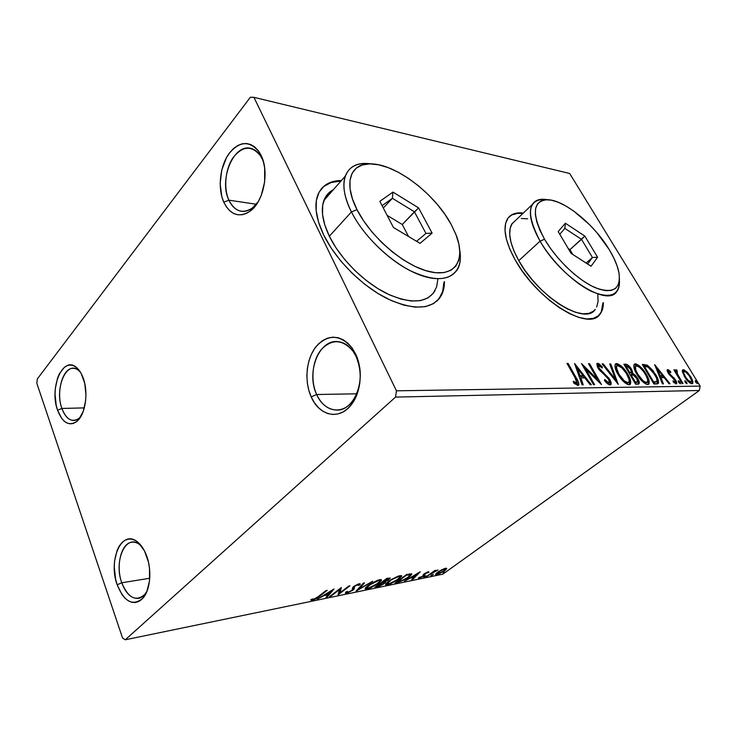 <?xml version="1.0" encoding="UTF-8"?>
<svg xmlns="http://www.w3.org/2000/svg" width="737" height="737" viewBox="0 0 737 737"><rect width="100%" height="100%" fill="white"/><g stroke="black" fill="none" stroke-linecap="round" stroke-linejoin="round"><path stroke-width="1.11" d="M316.661 394.516C323.856 411.532 342.023 415.493 352.47 401.223C361.36 387.625 362.567 372.692 356.1 356.422L355.556 353.889C363.138 369.209 361.231 392.259 351.448 404.539C339.646 420.634 319.222 416.037 311.18 396.875L316.661 394.516L356.745 393.807L316.661 394.516C306.021 372.968 318.688 339.637 337.426 341.572C345.211 342.244 351.438 347.201 356.1 356.422C367.155 377.712 354.737 411.126 336.754 410.076C328.168 409.754 321.47 404.567 316.661 394.516L311.18 396.875L308.812 390.297L307.357 383.194L306.868 375.824L307.347 368.463L308.794 361.36L311.152 354.773L314.349 348.951L318.273 344.115L322.778 340.439L327.716 338.09L332.894 337.159L338.126 337.721L343.212 339.766L347.928 343.23L352.102 347.993L355.556 353.889L358.136 360.669L359.73 368.076L360.273 375.806L359.739 383.526L358.154 390.932L355.584 397.722L352.139 403.618L347.965 408.39L343.249 411.854L338.172 413.899L332.94 414.47L327.753 413.549L322.815 411.2L318.31 407.533L314.386 402.697L311.18 396.875C304.049 381.103 306.233 358.744 316.182 346.454C328.158 333.898 340.107 334.368 352.019 347.873L355.556 353.889L356.1 356.422L352.968 351.098C342.419 339.103 331.807 338.651 321.129 349.743C312.248 360.633 310.295 380.522 316.661 394.516M228.894 200.169C234.799 211.556 242.611 214.181 252.321 208.055L258.245 201.652C253.113 208.884 247.42 212.081 241.156 211.252C235.941 210.229 231.851 206.535 228.894 200.169L256.292 204.25L228.894 200.169C218.677 179.966 233.611 143.429 250.737 148.349C255.453 149.491 259.24 152.964 262.086 158.768L261.138 155.489C269.613 172.016 263.57 201.883 250.119 211.178C239.184 218.041 230.414 215.057 223.799 202.224L228.894 200.169L223.799 202.224L221.8 196.567L220.151 183.587L221.782 169.971L226.471 157.663L229.778 152.577L233.583 148.469L237.738 145.511L242.105 143.826L246.499 143.494L250.773 144.544L254.744 146.958L258.245 150.652L261.138 155.489L263.302 161.283L264.638 167.806L264.647 181.956L261.165 195.637L258.272 201.606L254.772 206.673L250.81 210.635L246.545 213.362L242.141 214.753L237.784 214.771L233.62 213.444L229.815 210.828L226.499 207.033L223.799 202.224C217.636 188.608 219.746 167.05 228.571 154.236C239.23 140.951 249.438 140.214 259.212 152.034L261.138 155.489L263.791 163.181L262.519 158.851L260.382 155.7C251.732 145.198 242.648 145.815 233.15 157.552C225.273 168.911 223.375 188.092 228.894 200.169M61.89 408.445C66.358 419.639 72.097 422.9 79.108 418.248L80.932 416.377C78.712 419.04 76.298 420.412 73.682 420.486C68.661 420.247 64.736 416.23 61.89 408.445L84.322 407.893L61.89 408.445C55.819 392.204 62.746 367.385 73.368 368.325C75.902 368.408 78.26 369.707 80.453 372.222L78.822 370.591C66.8 359.407 54.225 388.417 61.89 408.445L57.578 410.251L61.89 408.445M83.235 378.136C88.698 392.545 85.372 414.793 76.906 421.361C69.011 426.566 62.571 422.863 57.578 410.251L56.187 405.203L55.045 394.12L55.33 388.491L57.55 378.081L59.421 373.687L64.322 367.348L67.187 365.653L70.19 365.045L73.212 365.57L76.141 367.219L78.859 369.937L81.254 373.622L84.718 383.314L85.943 394.783L85.639 400.624L83.253 411.32L78.896 419.335L76.178 421.933L73.249 423.453L70.227 423.839L67.224 423.112L64.359 421.288L61.733 418.459L57.578 410.251C49.001 387.717 63.05 355.041 76.584 367.57C79.31 369.9 81.521 373.419 83.235 378.136M121.762 582.774C128.256 598.177 135.94 602.046 144.83 594.409L147.05 591.102C144.701 595.339 141.808 597.771 138.353 598.398C131.37 598.84 125.843 593.635 121.762 582.774L149.749 578.25L121.762 582.774C115.534 565.813 121.218 542.865 132.052 542.174C135.433 541.824 138.685 543.28 141.836 546.55L139.155 544.21C125.585 533.754 113.609 561.189 121.762 582.774L117.165 584.8L121.762 582.774M146.746 556.149C152.043 570.41 150.302 589.922 143.079 597.993C133.075 606.569 124.433 602.175 117.165 584.8L115.571 579.07L114.263 566.928L114.585 560.958L117.146 550.309L119.283 546.016L121.918 542.644L124.931 540.313L128.229 539.134L131.693 539.162L135.175 540.396L138.556 542.828L144.461 550.852L148.45 562.045L149.51 568.301L149.519 580.857L146.764 591.802L144.489 596.113L141.725 599.411L138.593 601.585L135.212 602.544L131.73 602.276L128.275 600.793L124.968 598.186L121.946 594.547L117.165 584.8C108.044 560.516 121.421 529.617 136.695 541.336C140.868 544.321 144.222 549.258 146.746 556.149M323.902 186.378L331.18 182.509L341.019 180.998C332.627 181.099 326.113 183.67 321.461 188.69L321.498 188.644M323.654 234.9C316.127 218.953 314.109 205.844 317.592 195.572C321.443 185.715 329.402 180.685 341.471 180.473L331.632 181.984L324.354 185.853L319.176 192.035L316.376 200.353L316.145 210.542L318.587 222.224L323.654 234.9L331.171 248.037L340.835 261.045L352.212 273.316L364.787 284.298L377.98 293.492L391.19 300.53L403.83 305.136L415.373 307.172L425.378 306.638L433.494 303.644L439.455 298.374L443.13 291.133L444.457 281.654C444.448 287.135 443.333 291.87 441.122 295.859C431.993 309.798 413.991 310.71 387.109 298.586C361.913 286.02 335.722 259.802 323.654 234.9M522.874 213.481C517.024 212.753 512.445 213.85 509.147 216.77M515.071 259.71C505.186 241.487 502.597 227.991 507.286 219.202C510.419 214.191 515.762 212.145 523.316 213.057L518.093 212.919L512.316 214.476L508.079 218.014L505.6 223.449L505.02 230.626L506.43 239.295L509.811 249.115L515.071 259.71L521.989 270.608L530.299 281.341L539.622 291.428L549.553 300.42L559.659 307.928L569.48 313.64L578.6 317.343L586.652 318.928L593.34 318.375L598.435 315.768L601.77 311.272L603.373 302.631C603.391 307.393 602.304 311.198 600.084 314.054C589.241 332.24 536.831 300.051 515.071 259.71M439.114 298.651L439.62 298.163L439.114 298.651M250.396 97.21L37.283 379.002L36.85 383.351L122.563 638.039L125.262 639.79L395.539 397.096L699.349 390.49L442.817 574.16L125.262 639.79L395.539 397.096L396.451 390.813L253.924 97.339L569.683 173.49L700.15 386.096L396.451 390.813L253.924 97.339L250.396 97.21L37.283 379.002L36.85 383.351L122.563 638.039L125.262 639.79L442.817 574.16L699.349 390.49L700.15 386.096L569.683 173.49L253.924 97.339L250.396 97.21M682.444 371.936L685.355 377.97L690.191 383.129L691.932 383.765L692.872 383.102L691.988 379.14L687.99 373.042L684.111 369.863L682.757 369.854L682.324 371.033L684.572 376.754C686.912 380.633 689.371 382.973 691.932 383.765L692.642 383.516C693.231 382.033 692.587 379.776 690.698 376.745L686.948 371.945L683.346 369.707L682.619 369.965L682.444 371.936M682.213 383.636L683.07 383.627L677.091 373.337L676.999 370.121L675.691 369.863L675.94 371.89L674.723 369.882L673.858 369.873L682.213 383.636L683.07 383.627L677.524 374.267L676.999 370.121L675.765 369.762L675.94 371.89L674.723 369.882L673.858 369.873L682.213 383.636M667.704 369.587L667.16 370.785L668.57 373.76L675.212 380.78L675.092 382.245L673.01 380.789L673.286 382.079L676.584 383.866L676.741 382.346L675.626 379.914L669.27 373.466L668.616 371.328L670.781 372.738L670.569 371.559L668.33 369.781L667.132 370.011L667.704 369.587L668.229 373.208L674.806 379.997L675.35 382.153L673.01 380.789L673.286 382.079L676.667 383.793L675.626 379.914L669.058 373.143L668.588 371.347L670.781 372.738L670.569 371.559L667.704 369.587M656.685 383.94L658.574 382.881L658.288 380.218L653.083 370.693L647.39 365.202L642.286 364.437L653.903 383.968L658.279 383.424C658.933 381.324 658.03 378.321 655.571 374.424L647.39 365.202L642.286 364.437L653.903 383.968L656.685 383.94M635.607 384.189L638.426 384.134L639.228 383.433L637.717 378.45L635.441 375.391L632.751 373.364L632.07 370.333L629.416 366.363L627.003 364.465L623.861 364.179L635.607 384.189L639.007 383.83C639.596 382.641 639.163 380.854 637.717 378.45L632.751 373.364L631.434 369.145C629.591 366.031 627.657 364.391 625.658 364.207L623.861 364.179L635.607 384.189M618.26 384.392L610.798 363.995L609.702 363.986L615.459 379.417L603.253 363.894L602.129 363.875L618.26 384.392L610.798 363.995L609.702 363.986L615.459 379.417L603.253 363.894L602.129 363.875L618.26 384.392M594.593 384.668L585.639 368.961L601.521 384.585L589.563 363.7L588.495 363.682L597.403 379.251L581.502 363.59L593.515 384.677L594.593 384.668L585.639 368.961L601.521 384.585L589.563 363.7L588.495 363.682L597.403 379.251L581.502 363.59L593.515 384.677L594.593 384.668M574.989 377.62L577.089 382.798L576.141 383.12L573.303 381.278L573.662 382.945L577.836 385.423L578.895 384.631L578.637 382.614L568.098 363.396L566.974 363.387L574.989 377.62L576.97 383.028L573.303 381.278L573.662 382.945L577.836 385.423L578.683 385.092C579.042 383.222 578.223 380.808 576.233 377.832L568.098 363.396L566.974 363.387L574.989 377.62M574.574 363.488L582.037 384.815L583.243 384.806L580.82 377.906L584.837 377.897L590.171 384.723L591.35 384.705L574.574 363.488L582.037 384.815L583.243 384.806L580.82 377.906L584.837 377.897L590.171 384.723L591.35 384.705L574.574 363.488M610.125 385.027L611.028 384.484L611.139 383.102L609.112 378.413L600.259 369.734L598.545 367.063L598.72 365.405L602.193 368.049L602.276 366.796L598.739 363.627L597.182 363.396L597.182 366.4L599.07 369.688L607.15 377.326L609.269 380.605L609.545 382.199L608.817 382.89L604.699 379.435L604.46 380.495L608.43 384.401L610.881 384.723C611.461 383.507 611.074 381.72 609.711 379.38L598.997 367.984L598.868 365.395L602.193 368.049L602.276 366.796L597.67 363.295L596.988 363.562L598.002 368.058L608.661 379.352L609.352 382.669L608.817 382.89L604.699 379.435L604.46 380.495C606.385 383.037 608.265 384.548 610.125 385.027M617.91 374.212L624.727 382.614L627.795 384.548L630.071 384.511L630.651 381.047L628.753 375.934L625.381 370.527L620.969 365.764L617.228 363.636L616.068 363.627L615.054 364.622L615.229 368.159L617.91 374.212C621.254 380.006 624.976 383.535 629.085 384.788L630.301 384.318C631.287 381.978 630.439 378.578 627.758 374.129C624.442 368.371 620.729 364.852 616.611 363.571L615.377 364.06C614.4 366.353 615.238 369.744 617.91 374.212M636.832 374.239L643.502 382.429L646.469 384.318L648.634 384.29L649.113 380.909L647.197 375.916L643.871 370.637L639.569 365.994L635.957 363.912L634.852 363.903L633.903 364.87L634.142 368.325L636.832 374.239C640.14 379.887 643.76 383.332 647.703 384.557L648.818 384.124C649.758 381.867 648.882 378.542 646.211 374.156C642.931 368.537 639.311 365.101 635.358 363.848L634.235 364.281C633.295 366.501 634.161 369.827 636.832 374.239M654.649 364.612L662.434 383.876L663.42 383.857L660.896 377.639L664.166 377.63L669.067 383.793L670.034 383.784L654.649 364.612L662.434 383.876L663.42 383.857L660.896 377.639L664.166 377.63L669.067 383.793L670.034 383.784L654.649 364.612M678.685 382.328L680.573 383.756L678.841 380.891L678.224 380.891L678.685 382.328L680.518 383.848L680.113 382.319L678.445 380.743L678.685 382.328M685.235 382.263L687.031 383.793L685.843 381.222L684.848 380.734L685.078 381.996L687.05 383.765L686.644 382.254L684.986 380.697L685.235 382.263M695.673 382.162L697.506 383.553L695.792 380.753L695.203 380.762L695.516 381.895L697.46 383.645L697.045 382.153L695.415 380.614L695.673 382.162M441.675 569.812L437.013 572.723L435.668 574.657L438.672 574.04L445.305 570.226L446.705 568.789L446.272 568.19L441.675 569.812L437.723 572.179L435.539 574.445L436.765 574.639L444.558 570.797L446.705 568.789L445.618 568.273L441.675 569.812M426.226 576.73L437.971 569.968L434.48 571.258L435.751 570.337L434.793 570.53L426.226 576.73L437.971 569.968L434.48 571.258L435.751 570.337L434.793 570.53L426.226 576.73M428.308 571.755L423.876 574.022L422.485 576.445L420.33 577.476L419.768 577.126L418.432 578.241L423.296 576.352L424.761 575.146L425.212 573.543L428.934 572.271L428.308 571.755L424.208 573.773L422.743 576.27L418.413 577.817L419.252 578.241L423.757 576.039L425.212 573.543L428.934 572.271L428.308 571.755M397.971 582.552L406.391 578.877L410.684 575.698L411.734 573.92L406.732 574.455L394.912 583.179L397.971 582.552L397.704 581.963L397.971 582.552L408.694 577.32L411.808 574.141L406.732 574.455L394.912 583.179L397.971 582.552M374.893 587.297L378.809 586.412L382.789 584.524L385.313 582.571L385.055 581.779L388.482 579.908L390.242 578.066L386.741 578.444L374.893 587.297L377.63 586.735L384.18 583.593L385.562 582.101L385.055 581.779L390.251 578.149L386.741 578.444L374.893 587.297M356.082 591.166L372.664 581.253L359.011 589.001L364.566 582.875L363.369 583.114L356.082 591.166L372.664 581.253L359.011 589.001L364.566 582.875L363.369 583.114L356.082 591.166M330.664 596.399L339.471 589.618L338.071 594.87L349.955 585.786L348.822 586.016L339.941 592.815L341.388 587.49L329.513 596.638L330.664 596.399L330.452 595.911L330.664 596.399L339.471 589.618L338.071 594.87L349.955 585.786L348.822 586.016L339.941 592.815L341.388 587.49L329.513 596.638L330.664 596.399M318.089 596.73L314.828 598.914L312.156 599.08L310.636 599.918L312.433 600.323L316.237 598.674L327.21 590.328L326.021 590.558L318.089 596.73L313.4 599.43L312.156 599.08L310.636 599.918L312.212 600.369L319.158 596.583L327.21 590.328L326.021 590.558L318.089 596.73M334.054 588.955L317.288 599.153L323.921 595.634L328.177 594.768L325.947 597.366L327.21 597.108L334.054 588.955L317.288 599.153L323.921 595.634L328.177 594.768L325.947 597.366L327.21 597.108L334.054 588.955M346.676 593.276L353.41 589.821L354.396 588.495L354.211 586.974L355.298 585.933L358.145 584.671L358.385 585.482L360.273 583.934L358.477 583.962L354.359 586.035L352.599 587.675L352.093 590.217L348.03 592.318L347.191 592.373L347.486 591.341L345.975 591.986L345.515 593.23L346.676 593.276L345.754 592.299L346.676 593.276L352.903 590.226L354.414 588.31L354.138 587.205L355.013 586.145L357.979 584.699L358.633 584.865L358.385 585.482L359.988 584.745L360.273 584.017L359.232 583.759L353.843 586.412L352.599 587.675L352.765 589.149L351.816 590.438L347.8 592.373L347.063 592.143L347.486 591.341L345.975 591.986L345.432 592.999L346.676 593.276M367.91 585.537L365.524 587.73L365.386 589.093L370.131 588.108L378.127 583.722L381.6 580.01L380.642 579.577L377.519 580.295L369.67 584.294L365.11 588.633L367.164 589.047L378.671 583.317L381.6 580.13L379.546 579.715L367.91 585.537M388.417 581.373L386.004 583.538L385.783 584.902L390.343 583.953L398.21 579.641L401.748 575.984L398.468 576.03L390.822 579.743L385.543 584.496L387.469 584.874L398.763 579.245L401.748 576.039L399.822 575.671L388.417 581.373M420.228 571.765L404.3 581.244L410.463 578.001L414.065 577.264L411.633 579.733L412.702 579.512L420.228 571.765L404.3 581.244L410.463 578.001L414.065 577.264L411.633 579.733L412.702 579.512L420.228 571.765M424.024 576.758L423.6 577.301L424.291 577.163L426.05 575.883L424.199 576.638L423.849 577.301L426.087 575.938L424.024 576.758M431.32 575.256L430.887 575.8L431.569 575.661L433.328 574.39L431.32 575.256L433.365 574.445L431.32 575.256M442.992 572.861L445.001 572.059L442.992 572.861M346.556 592.152L347.016 592.023L346.556 592.152M600.084 314.054L599.614 314.441C601.825 311.594 602.921 307.78 602.903 303.018L601.291 311.659M522.874 213.472L517.65 213.343L511.874 214.9M437.013 301.046L440.615 296.338C442.836 292.34 443.95 287.605 443.969 282.124L442.633 291.603L438.957 298.853L437.032 301.028M318.937 596.067L319.158 596.583L318.937 596.067M311.76 599.301L312.212 600.369L311.76 599.301M328.499 594.013L328.066 594.51L328.499 594.013M326.869 596.297L327.21 597.108L326.869 596.297M327.91 594.133L328.177 594.768L327.91 594.133M331.263 591.175L328.895 593.93L325.634 594.593L331.088 590.761L328.895 593.93L325.634 594.593L331.263 591.175M340.641 588.071L339.481 591.756L339.941 592.815L339.481 591.756L340.641 588.071M339.693 592.235L338.338 593.276L339.693 592.235M339.269 589.13L339.471 589.618L339.269 589.13M359.536 583.713L359.988 584.745L359.536 583.713M359.472 583.722L358.357 584.229L359.472 583.722M357.767 584.211L357.979 584.699L357.767 584.211M353.815 586.431L354.138 587.205M354.414 588.31L353.76 586.468L354.331 587.804L353.88 586.753L352.756 588.937L353.935 587.444M352.636 589.591L352.903 590.226L352.636 589.591M358.698 588.273L359.011 589.001L358.698 588.273M381.001 579.586L380.062 580.756M378.468 582.856L378.671 583.317L378.468 582.856M366.759 588.015L367.164 589.047L366.713 588.025L365.248 588.154L366.759 588.015M378.367 580.627L379.951 581.005L377.62 583.529L368.334 588.154L366.722 587.813L368.813 584.883L368.997 585.307L378.367 580.627L378.127 580.093L379.887 581.281L375.677 584.856L369.458 587.859L366.731 587.914L370.941 583.98L378.367 580.627M379.813 580.682L379.435 579.733M366.722 587.813L366.418 587.113M388.602 579.07L388.85 579.632L388.602 579.07M384.926 581.484L383.894 582.451L384.926 581.484M383.94 583.05L384.18 583.593L383.94 583.05M377.362 586.136L377.63 586.735L377.362 586.136M382.862 582.654L383.599 582.562L382.558 581.567L382.752 582L387.653 578.932L387.376 578.315L388.62 578.987L383.286 581.889L384.051 582.792L383.129 583.805L378.357 585.933L376.957 585.749L377.151 586.182L382.07 582.801L381.775 582.147L382.07 582.801L384.051 582.764L381.904 584.598L377.151 586.182L381.342 582.479L382.89 582.645M387.653 578.932L388.62 578.996L387.257 580.231L382.752 582L387.653 578.932M401.14 575.551L400.154 576.73M387.155 583.833L387.469 584.874L387.017 583.87L385.7 583.99L387.155 583.833M398.643 576.564L400.127 576.924L397.74 579.457L388.639 583.99L387.128 583.676L389.274 580.756L398.643 576.564L398.413 576.048L399.942 576.583L400.044 577.228L395.824 580.756L390.324 583.492L387.128 583.741L391.384 579.853L398.643 576.564M411.117 573.727L410.094 574.832L411.117 573.727M397.123 582.083L406.336 574.749L407.183 575.026L406.907 574.427L407.183 575.026L409.744 574.694L409.404 573.93L410.159 575.007L407.69 577.522L401.204 581.088L397.123 582.083L406.52 575.155L410.058 574.805L408.906 576.564L404.797 579.402L397.123 582.083M410.067 574.805L409.671 573.883M412.425 578.923L412.702 579.512L412.425 578.923M413.807 576.684L414.065 577.264L413.807 576.684M417.437 573.847L414.857 576.472L412.094 577.025L417.289 573.515L414.857 576.472L412.094 577.025L417.437 573.847M428.676 571.719L428.934 572.271L428.676 571.719M424.448 573.598L424.669 574.068L424.448 573.598M424.438 573.874L424.761 575.146L424.309 574.169L423.305 575.072L423.757 576.039L423.176 575.164L424.42 573.966M418.938 577.55L419.252 578.241L418.938 577.55M446.429 568.199L446.705 568.789L446.429 568.199M445.996 568.209L445.249 568.955L445.996 568.209M436.875 573.552L436.322 573.69L436.765 574.639L435.908 573.755L436.875 573.552M444.558 569.038L445.36 569.194L443.628 570.991L437.806 573.893L436.949 573.727L438.487 571.654L444.365 568.623L445.24 569.526L443.02 571.405L437.032 573.883L439.934 571.147L444.558 569.038M396.451 390.813L700.15 386.096L699.349 390.49L395.539 397.096L396.451 390.813M567.333 364.014L568.098 363.396L567.333 364.014M575.459 378.45L576.233 377.832L575.459 378.45M577.135 382.319L577.863 385.423L577.135 382.319M575.33 383.995L574.436 383.608L575.661 382.899L574.62 383.719L575.533 384.023L576.822 383.148M575.772 366.906L577.264 368.813L575.772 366.906M582.838 375.944L584.367 377.897L582.838 375.944M579.881 378.652L580.82 377.906L579.881 378.652M579.135 376.533L582.101 376.524L583.133 375.713L582.101 376.524L579.135 376.533M577.55 368.583L583.133 375.713L580.056 375.713L579.116 376.46L580.056 375.713L577.55 368.583L576.62 369.329L577.55 368.583L583.133 375.713L580.056 375.713L577.55 368.583M583.621 367.302L585.445 369.117L583.621 367.302M596.583 379.887L597.403 379.251L596.583 379.887M588.835 364.281L589.563 363.7L588.835 364.281M597.117 379.472L598.38 381.692L597.117 379.472M584.902 369.55L585.639 368.961L584.902 369.55M607.574 383.645L609.149 382.816M596.777 363.995L597.67 363.295L596.777 363.995M596.749 364.096L599.126 365.432L596.749 364.096M601.549 367.358L602.276 366.796L601.549 367.358M598.297 368.537L598.997 367.984L598.297 368.537M600.397 371.255L601.162 370.656L600.397 371.255M602.765 373.392L603.631 372.71L602.765 373.392M608.983 379.942L609.711 379.38L608.983 379.942M609.563 381.923L610.098 385.027L609.563 381.923M602.562 364.428L603.253 363.894L602.562 364.428M614.769 379.951L615.459 379.417L614.769 379.951M609.95 364.658L610.798 363.995L609.95 364.658M615.312 379.537L616.086 381.628L615.312 379.537M616.906 364.603L615.155 364.382L616.611 363.571L615.607 364.345L619.476 366.132L617.781 364.999M627.076 374.654L627.758 374.129L627.076 374.654M629.794 383.268L629.195 380.117L629.518 384.742M625.252 383.037L626.818 383.47L627.832 382.706C624.534 381.665 621.558 378.827 618.905 374.212C616.722 370.564 616.058 367.818 616.906 365.994L617.855 365.626C621.162 366.722 624.138 369.55 626.772 374.129C628.956 377.722 629.638 380.449 628.818 382.3L626.818 383.47L625.787 383.268M615.8 366.906L615.524 369.136L615.616 367.275M626.818 383.47L628.449 382.577M628.044 382.687L624.34 380.928L618.905 374.212L618.223 374.737L618.905 374.212L616.464 367.662L616.805 366.132L617.855 365.626L621.862 367.883L626.339 373.401L629.131 379.721L629.085 381.84L628.053 382.687M616.215 366.538L616.906 365.994M627.62 366.317L624.322 364.972L625.658 364.207L624.663 364.972L627.648 366.335M630.761 369.661L631.434 369.145L630.761 369.661M631.452 371.973L631.747 374.12L632.751 373.364L631.747 374.12L632.917 374.811L631.747 374.12L631.452 371.973M637.044 378.965L637.717 378.45L637.044 378.965M638.131 382.374L638.27 383.093M636.63 382.457L636.151 382.779M635.46 382.862L636.473 382.098L635.368 382.107L630.983 374.654L630.31 375.17L633.147 374.893L636.759 378.459L637.569 381.794L634.833 382.872L637.385 381.932M629.278 373.373L631.121 372.461L629.278 373.373L630.273 372.609L629.112 373.115L629.785 372.609L626.035 366.225L627.04 366.243L630.494 369.173L631.305 372.323L629.785 372.609L626.035 366.225L625.363 366.74L627.427 366.28L629.739 368.039L631.314 370.951L631.093 372.48M635.368 382.107L634.686 382.623L635.368 382.107L630.983 374.654L634.106 375.419L636.759 378.459L637.634 381.702L635.368 382.107M635.616 364.852L634.004 364.631L635.358 363.848L634.373 364.603L637.993 366.261L636.464 365.239M645.557 374.645L646.211 374.156L645.557 374.645M648.293 383.074L647.74 380.255L648.247 383.885M644.101 382.918L645.455 383.277L646.46 382.521C643.3 381.508 640.407 378.744 637.781 374.23C635.598 370.628 634.916 367.947 635.727 366.178L636.593 365.847C639.771 366.915 642.664 369.688 645.271 374.147C647.454 377.712 648.155 380.384 647.362 382.171L645.455 383.277L644.47 383.074M634.999 366.74L634.354 368.997L634.704 366.98M645.455 383.277L647.049 382.402M637.781 374.23L637.127 374.728L637.781 374.23L635.782 370.029L635.432 366.704L636.823 365.865L639.734 367.431L643.401 371.347L646.073 375.575L647.639 379.61L647.464 382.033L645.474 382.328L643.097 380.789L637.781 374.23M644.663 365.349L642.747 365.211L644.12 364.465L643.134 365.211L646.404 365.948L647.39 365.202L646.404 365.948L647.998 367.026L645.492 365.561M654.935 374.893L655.571 374.424L654.935 374.893M657.036 380.154L657.496 383.848L657.036 380.154M654.824 382.586L654.235 382.66M653.627 382.678L654.622 381.941L652.991 382.429L653.627 381.95L644.405 366.436L647.989 367.017L654.659 374.414C656.575 377.436 657.284 379.776 656.778 381.416L653.139 382.687L656.501 381.637M644.405 366.436L643.769 366.925L645.695 366.473L648.431 367.256L652.466 371.172L656.418 377.869L657.045 380.403L656.584 381.591L653.627 381.95L644.405 366.436M656.114 368.242L657.118 369.495L656.114 368.242M662.231 375.934L663.576 377.63L662.231 375.934M660.14 378.201L660.896 377.639L660.14 378.201M659.412 376.395L661.623 376.395L662.6 375.658L661.623 376.395L659.412 376.395M657.487 369.219L662.6 375.658L659.339 376.22L660.094 375.658L657.487 369.219L656.741 369.781L657.487 369.219L662.6 375.658L660.094 375.658L657.487 369.219M667.105 370.389L668.579 371.356L667.105 370.389M669.988 371.992L670.569 371.559L669.988 371.992M668.459 373.585L669.058 373.143L668.459 373.585M669.389 374.875L670.025 374.396L669.389 374.875M670.946 376.432L671.766 375.824L670.946 376.432M673.369 378.274L674.042 377.768L673.369 378.274M675.009 380.366L675.626 379.914L675.009 380.366M675.405 382.07L675.875 383.913L675.405 382.07M674.18 382.918L675.092 382.245L674.18 382.918M679.164 383.01L680.113 382.319L679.164 383.01M674.134 370.315L674.723 369.882L674.134 370.315M675.35 372.332L675.94 371.89L675.35 372.332M675.617 370.564L676.999 370.121L676.032 370.84L676.317 371.724L675.617 370.564M675.847 372.074L675.755 372.996L675.765 372.148M676.833 374.774L677.524 374.267L676.833 374.774M679.661 379.426L680.251 378.993L679.661 379.426M685.705 382.936L686.644 382.254L685.705 382.936M683.144 370.573L682.379 370.416L683.346 369.707L682.379 370.416L683.936 370.96M686.304 372.415L686.948 371.945L686.304 372.415M690.118 377.169L690.698 376.745L690.118 377.169M691.96 383L691.951 383.572M691.242 382.024L689.675 382.77M683.052 372.148L682.729 372.618M684.351 371.365C686.313 372.093 688.155 373.889 689.878 376.754C691.334 379.085 691.831 380.799 691.38 381.923L690.91 382.088C688.975 381.425 687.142 379.656 685.419 376.764L684.839 377.187L685.419 376.764C683.964 374.433 683.448 372.682 683.881 371.54L685.696 371.927L689.288 375.852L691.472 380.218L691.149 382.052L688.063 380.246L685.705 377.224L683.816 373.272L683.696 371.918L684.351 371.365M696.133 382.807L697.045 382.153L696.133 382.807M333.336 189.731C328.868 191.998 325.717 195.591 323.875 200.501C320.641 209.815 322.456 221.726 329.338 236.227L351.438 211.924L357.003 209.649C343.129 182.859 350.351 163.107 370.527 163.863C395.576 163.651 435.014 193.895 451.228 224.518L444.918 214.338L437.234 204.333L428.437 194.826L418.809 186.111L408.657 178.501L398.33 172.265L388.169 167.621L378.523 164.766L369.762 163.863L362.226 164.987L356.238 168.165L352.074 173.333L349.974 180.344L350.075 188.967L352.433 198.861L357.003 209.649L363.608 220.851L371.982 231.989L381.775 242.556L392.535 252.082L403.775 260.143L415.005 266.407L425.737 270.645L435.521 272.718L443.987 272.598L450.832 270.341L455.834 266.112L458.865 260.133L459.87 252.671L458.865 244.021L455.945 234.523L451.228 224.518L456.221 235.25C465.775 259.875 455.411 277.315 430.408 271.879C405.562 266.766 371.089 237.848 357.003 209.649L351.438 211.924C365.091 239.313 397.179 267.89 422.872 276.025C448.667 284.362 463.601 272.266 459.796 250.442C461.012 257.803 460.339 263.966 457.778 268.904C449.948 281.322 433.872 281.81 409.551 270.359C386.759 258.558 362.788 234.523 351.438 211.924L329.338 236.227C340.245 258.623 363.774 282.124 386.418 293.381C410.61 304.27 426.806 303.377 434.996 290.71M351.438 211.924C344.271 197.295 342.198 185.383 345.229 176.207C349.218 166.166 358.016 162.066 371.614 163.89L366.077 163.448C344.667 162.628 336.8 183.504 351.438 211.924M418.607 207.908L432.112 233.095L420.035 243.376L393.42 227.457L379.841 201.339L392.941 192.081L418.607 207.908L392.941 192.081L379.841 201.339L393.42 227.457L420.035 243.376L432.112 233.095L418.607 207.908L402.245 224.49L387.146 215.388L402.245 224.49L414.424 211.805L425.958 233.436L416.58 241.312L425.958 233.436L432.112 233.095L425.958 233.436L414.424 211.805L418.607 207.908M329.725 192.081L325.128 197.691L322.677 205.218L322.53 214.393L324.768 224.868L329.338 236.227L336.081 247.982L344.732 259.599L354.902 270.571L366.142 280.401L377.934 288.646L389.753 294.975L401.094 299.139L411.476 301.028L420.505 300.613L427.847 297.978L433.282 293.298L436.654 286.822L437.907 278.835M382.098 205.678L392.388 198.29L383.314 208.018L392.388 198.29L414.424 211.805L392.388 198.29L392.941 192.081L392.388 198.29L382.098 205.678M408.547 236.503L402.245 224.49L408.547 236.503M547.84 199.718L543.823 199.285C527.434 200.243 526.181 214.191 540.074 241.128L544.542 239.239C531.349 213.831 532.455 200.657 547.849 199.718C564.643 200.16 594.197 224.453 609.121 249.428L596.721 232.459L589.388 224.518L573.69 211.049L565.859 206.001L558.397 202.334L551.589 200.206L545.675 199.736L540.912 200.971L537.494 203.909L535.606 208.488L535.357 214.55L536.785 221.892L539.889 230.239L544.542 239.239L550.585 248.535L557.762 257.71L565.767 266.379L574.252 274.146L582.847 280.696L591.175 285.744L598.886 289.107L605.685 290.682L611.305 290.433L615.552 288.416L618.288 284.758L619.458 279.636L619.052 273.28L617.127 265.937L613.764 257.886L609.121 249.428C614.326 257.996 617.606 265.781 618.969 272.791C621.079 289.107 613.221 294.091 595.395 287.762C578.444 280.576 556.38 259.608 544.542 239.239L540.074 241.128C552.059 261.81 574.086 283.211 591.774 291.502C610.411 299.102 619.624 295.334 619.412 280.189C619.753 284.943 618.905 288.683 616.878 291.41C607.693 307.55 560.378 277.637 540.074 241.128L518.784 260.677C538.379 296.919 585.491 325.837 595.256 309.374L593.617 311.06L589.001 313.354L582.967 313.805L575.708 312.35L567.518 308.996L558.71 303.856L549.664 297.122L540.774 289.07L532.427 280.042L524.993 270.442L518.784 260.677L540.074 241.128C530.797 224.536 528.18 212.348 532.225 204.582C534.942 200.178 539.724 198.511 546.568 199.58M516.066 219.967L511.773 224.048C507.489 231.989 509.82 244.196 518.784 260.677L514.058 251.188L510.999 242.362L509.7 234.559L510.179 228.083L512.362 223.154M584.8 236.061L597.578 257.241L591.074 266.241L571.101 253.371L558.167 231.547L565.362 223.237L584.8 236.061L565.362 223.237L558.167 231.547L571.101 253.371L591.074 266.241L597.578 257.241L584.8 236.061L569.931 249.659L568.255 248.581L569.931 249.659L581.521 239.332L592.437 257.508L586.09 263.035L592.437 257.508L587.647 264.039L592.437 257.508L597.578 257.241L592.437 257.508L581.521 239.332L584.8 236.061M596.657 307.053L598.066 301.534L597.818 294.745M527.655 218.815L521.308 218.474M559.779 234.274L564.828 228.387L581.521 239.332L564.828 228.387L565.362 223.237L564.828 228.387L559.779 234.274M572.769 254.449L569.931 249.659L572.769 254.449M352.47 401.223L351.448 404.539M252.321 208.055L250.119 211.178M79.108 418.248L76.906 421.361M144.83 594.409L143.079 597.993M440.615 296.338L441.122 295.859M347.063 592.143L346.841 591.618M358.569 584.708L358.265 584.026M388.592 578.913L388.252 578.149M383.986 582.654L383.618 581.825M399.988 576.62L399.675 575.919M387.128 583.676L386.722 582.764M427.663 572.529L427.423 572.013M424.604 574.243L424.346 573.672M423.278 575.376L423.066 574.915M445.295 569.047L445.001 568.43M436.949 573.727L436.626 573.036M139.155 544.21L136.695 541.336M78.822 370.591L76.584 367.57M260.382 155.7L259.212 152.034M352.968 351.098L352.019 347.873M598.453 365.552L597.44 366.344M635.727 366.178L634.741 366.934M668.588 371.347L667.611 372.074M675.276 382.199L674.364 382.872M676.759 371.393L675.792 372.111M683.881 371.54L682.913 372.249M323.875 200.501L345.229 176.207M366.077 163.448L370.527 163.863M511.773 224.048L532.225 204.582"/></g></svg>
